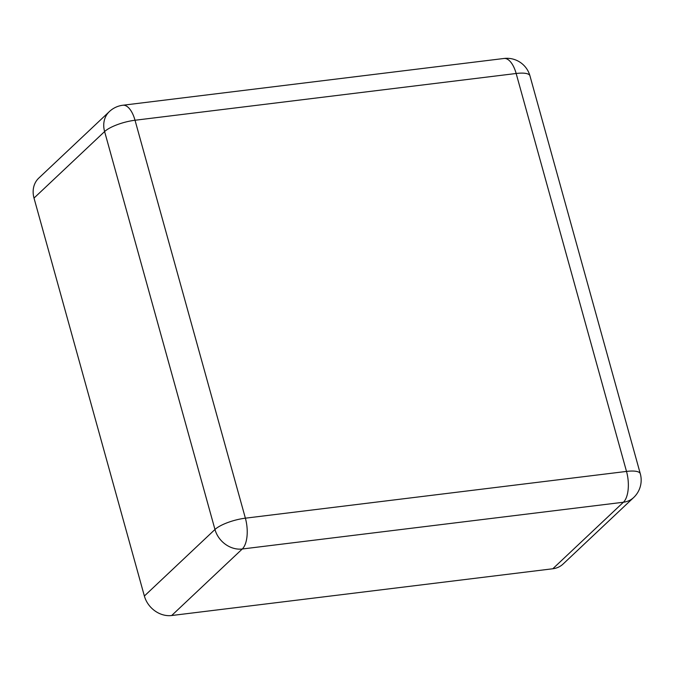 <?xml version="1.0" encoding="UTF-8"?>
<svg xmlns="http://www.w3.org/2000/svg" width="674" height="674" viewBox="0 0 674 674"><rect width="100%" height="100%" fill="white"/><g stroke="black" fill="none" stroke-linecap="round" stroke-linejoin="round"><path stroke-width="1.01" d="M38.797 178.088A23.902 20.245 46.7 0 0 34.012 198.08L144.371 596.018L214.964 529.486L104.605 131.556A23.902 20.245 -133.3 0 1 109.382 111.564L38.797 178.088M552.806 568.763L623.399 502.24A23.902 20.245 -133.3 0 0 633.661 497.53L563.068 564.054A23.902 20.245 46.7 0 1 552.806 568.763L171.676 615.522A23.902 20.245 -133.3 0 1 144.371 596.018M34.012 198.08L104.605 131.556A23.902 6.715 -15.5 0 1 135.019 120.25L516.158 73.491L626.508 471.421L245.378 518.18L135.019 120.25A23.902 10.784 83 0 0 122.87 105.237L504 58.478A23.902 10.784 83 0 1 516.158 73.491A23.902 6.715 164.5 0 1 529.941 75.808A23.902 23.902 0 0 0 504 58.478M529.941 75.808L640.3 473.746A23.902 6.715 164.5 0 0 626.508 471.421A23.902 10.784 -97 0 1 623.399 502.24L242.269 548.998A23.902 20.245 -133.3 0 1 214.964 529.486A23.902 6.715 -15.5 0 1 245.378 518.18A23.902 10.784 -97 0 1 242.269 548.998L171.676 615.522M122.87 105.237A23.902 23.902 0 0 0 109.382 111.564M633.661 497.53A23.902 23.902 0 0 0 640.3 473.746"/></g></svg>
